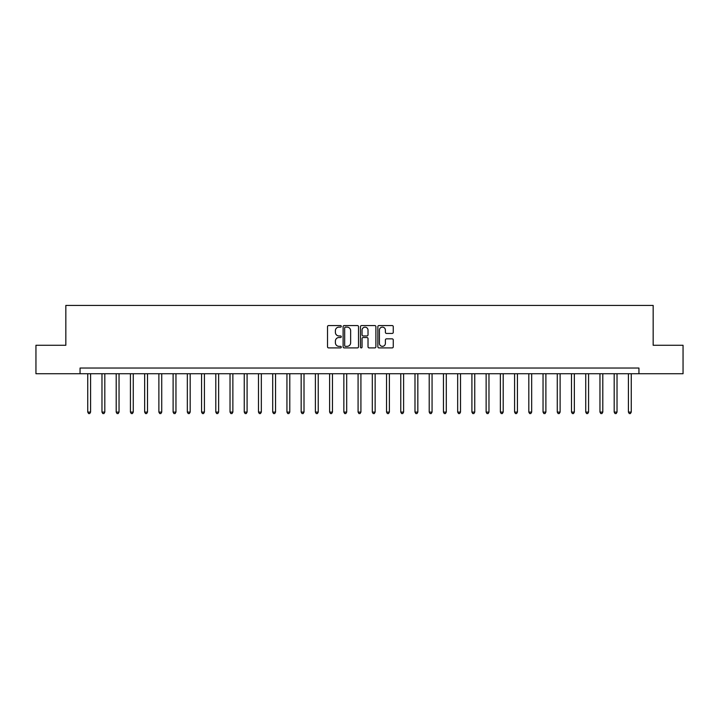 <?xml version="1.0" encoding="UTF-8"?>
<svg xmlns="http://www.w3.org/2000/svg" width="719" height="719" viewBox="0 0 719 719"><rect width="100%" height="100%" fill="white"/><g stroke="black" fill="none" stroke-linecap="round" stroke-linejoin="round"><path stroke-width="1.08" d="M341.291 326.345A0.782 0.782 0 0 0 340.509 325.563L328.637 325.563A1.114 1.114 0 0 0 327.513 326.678L327.513 346.792A1.114 1.114 0 0 0 328.637 347.906L340.509 347.906A0.782 0.782 0 0 0 341.291 347.124A0.782 0.782 0 0 0 340.509 346.342L338.973 346.342A3.577 3.577 0 0 1 335.396 342.765L335.396 341.094A3.577 3.577 0 0 1 338.973 337.517L340.509 337.517A0.782 0.782 0 0 0 341.291 336.735A0.782 0.782 0 0 0 340.509 335.953L338.973 335.953A3.577 3.577 0 0 1 335.396 332.376L335.396 330.704A3.577 3.577 0 0 1 338.973 327.127L340.509 327.127A0.782 0.782 0 0 0 341.291 326.345M392.152 333.436A1.114 1.114 0 0 0 393.266 332.322L393.266 326.678A1.114 1.114 0 0 0 392.152 325.563L378.967 325.563A1.114 1.114 0 0 0 377.852 326.678L377.852 346.792A1.114 1.114 0 0 0 378.967 347.906L392.152 347.906A1.114 1.114 0 0 0 393.266 346.792L393.266 339.979A1.114 1.114 0 0 0 392.152 338.856L386.507 338.856A1.114 1.114 0 0 0 385.393 339.979L385.393 343.358A2.993 2.993 0 0 1 382.4 346.342A2.993 2.993 0 0 1 379.416 343.358L379.416 330.111A2.993 2.993 0 0 1 382.4 327.127A2.993 2.993 0 0 1 385.393 330.111L385.393 332.322A1.114 1.114 0 0 0 386.507 333.436L392.152 333.436M80.061 373.727L35.95 373.727L35.95 345.273L65.833 345.273L65.833 305.431L653.167 305.431L653.167 345.273L683.05 345.273L683.05 373.727L638.939 373.727L638.939 368.038L80.061 368.038L80.061 373.727L638.939 373.727M358.52 326.678A1.114 1.114 0 0 0 357.406 325.563L344.221 325.563A1.114 1.114 0 0 0 343.107 326.678L343.107 346.792A1.114 1.114 0 0 0 344.221 347.906L357.406 347.906A1.114 1.114 0 0 0 358.52 346.792L358.52 326.678M361.594 325.563L374.779 325.563A1.114 1.114 0 0 1 375.893 326.678L375.893 346.792A1.114 1.114 0 0 1 374.779 347.906L369.135 347.906A1.114 1.114 0 0 1 368.02 346.792L368.02 338.631A1.114 1.114 0 0 0 366.906 337.517L363.158 337.517A1.114 1.114 0 0 0 362.043 338.631L362.043 347.124A0.782 0.782 0 0 1 361.262 347.906A0.782 0.782 0 0 1 360.48 347.124L360.48 326.678A1.114 1.114 0 0 1 361.594 325.563M345.453 327.127A0.782 0.782 0 0 0 344.671 327.909L344.671 345.56A0.782 0.782 0 0 0 345.453 346.342L347.07 346.342A3.577 3.577 0 0 0 350.647 342.765L350.647 330.704A3.577 3.577 0 0 0 347.07 327.127L345.453 327.127M368.02 330.174A2.993 2.993 0 0 0 365.027 327.181A2.993 2.993 0 0 0 362.043 330.174L362.043 334.838A1.114 1.114 0 0 0 363.158 335.953L366.906 335.953A1.114 1.114 0 0 0 368.02 334.838L368.02 330.174M87.745 373.727L87.745 412.086L90.585 412.086L90.585 373.727M90.585 412.086L89.731 413.569L88.599 413.569L87.745 412.086M101.972 373.727L101.972 412.086L104.812 412.086L104.812 373.727M104.812 412.086L103.958 413.569L102.826 413.569L101.972 412.086M116.199 373.727L116.199 412.086L119.039 412.086L119.039 373.727M119.039 412.086L118.186 413.569L117.053 413.569L116.199 412.086M130.427 373.727L130.427 412.086L133.267 412.086L133.267 373.727M133.267 412.086L132.422 413.569L131.28 413.569L130.427 412.086M144.654 373.727L144.654 412.086L147.503 412.086L147.503 373.727M147.503 412.086L146.649 413.569L145.508 413.569L144.654 412.086M158.881 373.727L158.881 412.086L161.73 412.086L161.73 373.727M161.73 412.086L160.876 413.569L159.735 413.569L158.881 412.086M173.108 373.727L173.108 412.086L175.957 412.086L175.957 373.727M175.957 412.086L175.103 413.569L173.962 413.569L173.108 412.086M187.335 373.727L187.335 412.086L190.184 412.086L190.184 373.727M190.184 412.086L189.331 413.569L188.189 413.569L187.335 412.086M201.563 373.727L201.563 412.086L204.412 412.086L204.412 373.727M204.412 412.086L203.558 413.569L202.416 413.569L201.563 412.086M215.799 373.727L215.799 412.086L218.639 412.086L218.639 373.727M218.639 412.086L217.785 413.569L216.653 413.569L215.799 412.086M230.026 373.727L230.026 412.086L232.866 412.086L232.866 373.727M232.866 412.086L232.012 413.569L230.88 413.569L230.026 412.086M244.253 373.727L244.253 412.086L247.093 412.086L247.093 373.727M247.093 412.086L246.24 413.569L245.107 413.569L244.253 412.086M258.481 373.727L258.481 412.086L261.33 412.086L261.33 373.727M261.33 412.086L260.476 413.569L259.334 413.569L258.481 412.086M272.708 373.727L272.708 412.086L275.557 412.086L275.557 373.727M275.557 412.086L274.703 413.569L273.562 413.569L272.708 412.086M286.935 373.727L286.935 412.086L289.784 412.086L289.784 373.727M289.784 412.086L288.93 413.569L287.789 413.569L286.935 412.086M301.162 373.727L301.162 412.086L304.011 412.086L304.011 373.727M304.011 412.086L303.157 413.569L302.016 413.569L301.162 412.086M315.389 373.727L315.389 412.086L318.238 412.086L318.238 373.727M318.238 412.086L317.385 413.569L316.243 413.569L315.389 412.086M329.617 373.727L329.617 412.086L332.466 412.086L332.466 373.727M332.466 412.086L331.612 413.569L330.47 413.569L329.617 412.086M343.853 373.727L343.853 412.086L346.693 412.086L346.693 373.727M346.693 412.086L345.839 413.569L344.707 413.569L343.853 412.086M358.08 373.727L358.08 412.086L360.92 412.086L360.92 373.727M360.92 412.086L360.066 413.569L358.934 413.569L358.08 412.086M372.307 373.727L372.307 412.086L375.147 412.086L375.147 373.727M375.147 412.086L374.293 413.569L373.161 413.569L372.307 412.086M386.534 373.727L386.534 412.086L389.383 412.086L389.383 373.727M389.383 412.086L388.53 413.569L387.388 413.569L386.534 412.086M400.762 373.727L400.762 412.086L403.611 412.086L403.611 373.727M403.611 412.086L402.757 413.569L401.615 413.569L400.762 412.086M414.989 373.727L414.989 412.086L417.838 412.086L417.838 373.727M417.838 412.086L416.984 413.569L415.843 413.569L414.989 412.086M429.216 373.727L429.216 412.086L432.065 412.086L432.065 373.727M432.065 412.086L431.211 413.569L430.07 413.569L429.216 412.086M443.443 373.727L443.443 412.086L446.292 412.086L446.292 373.727M446.292 412.086L445.438 413.569L444.297 413.569L443.443 412.086M457.67 373.727L457.67 412.086L460.519 412.086L460.519 373.727M460.519 412.086L459.666 413.569L458.524 413.569L457.67 412.086M471.907 373.727L471.907 412.086L474.747 412.086L474.747 373.727M474.747 412.086L473.893 413.569L472.76 413.569L471.907 412.086M486.134 373.727L486.134 412.086L488.974 412.086L488.974 373.727M488.974 412.086L488.12 413.569L486.988 413.569L486.134 412.086M500.361 373.727L500.361 412.086L503.201 412.086L503.201 373.727M503.201 412.086L502.347 413.569L501.215 413.569L500.361 412.086M514.588 373.727L514.588 412.086L517.437 412.086L517.437 373.727M517.437 412.086L516.584 413.569L515.442 413.569L514.588 412.086M528.816 373.727L528.816 412.086L531.665 412.086L531.665 373.727M531.665 412.086L530.811 413.569L529.669 413.569L528.816 412.086M543.043 373.727L543.043 412.086L545.892 412.086L545.892 373.727M545.892 412.086L545.038 413.569L543.897 413.569L543.043 412.086M557.27 373.727L557.27 412.086L560.119 412.086L560.119 373.727M560.119 412.086L559.265 413.569L558.124 413.569L557.27 412.086M571.497 373.727L571.497 412.086L574.346 412.086L574.346 373.727M574.346 412.086L573.492 413.569L572.351 413.569L571.497 412.086M585.733 373.727L585.733 412.086L588.573 412.086L588.573 373.727M588.573 412.086L587.72 413.569L586.578 413.569L585.733 412.086M599.961 373.727L599.961 412.086L602.801 412.086L602.801 373.727M602.801 412.086L601.947 413.569L600.814 413.569L599.961 412.086M614.188 373.727L614.188 412.086L617.028 412.086L617.028 373.727M617.028 412.086L616.174 413.569L615.042 413.569L614.188 412.086M628.415 373.727L628.415 412.086L631.255 412.086L631.255 373.727M631.255 412.086L630.401 413.569L629.269 413.569L628.415 412.086"/></g></svg>
